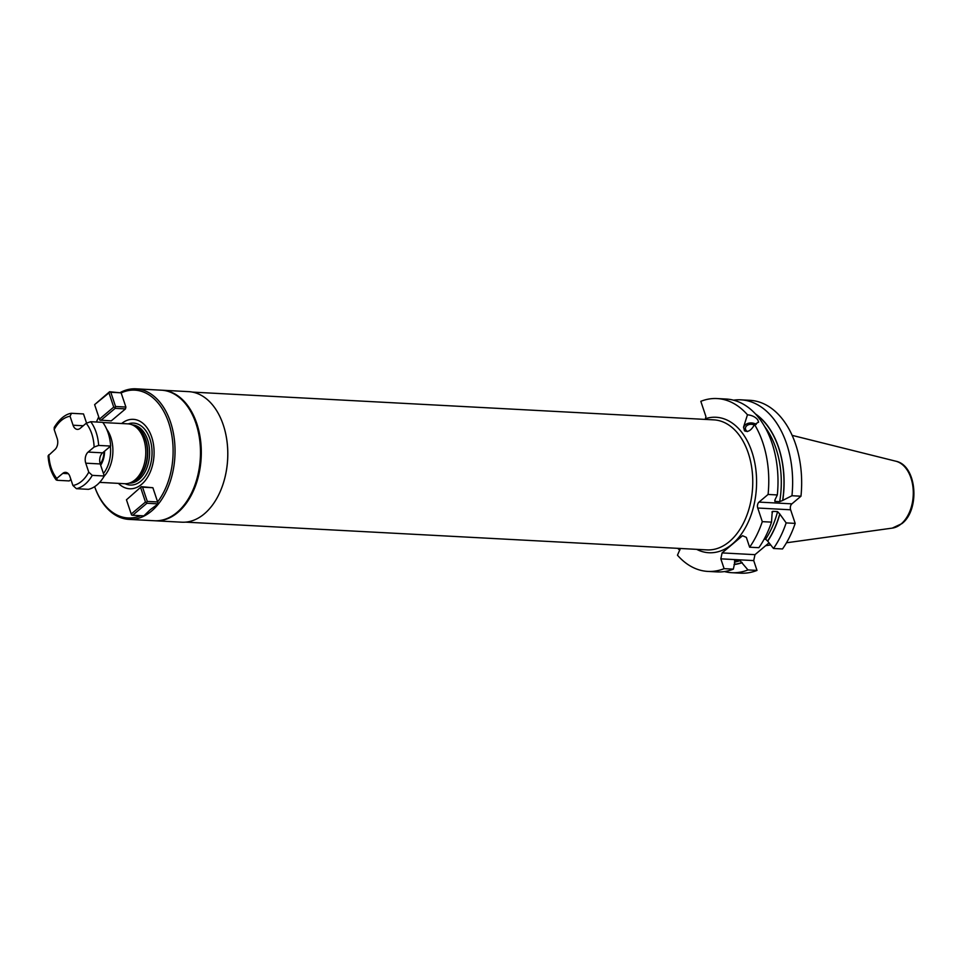 <?xml version="1.0" encoding="UTF-8"?>
<svg xmlns="http://www.w3.org/2000/svg" width="962" height="962" viewBox="0 0 962 962"><rect width="100%" height="100%" fill="white"/><g stroke="black" fill="none" stroke-linecap="round" stroke-linejoin="round"><path stroke-width="1.44" d="M132.648 515.271L143.879 515.872L150.12 509.824L158.141 503.872L146.909 503.27L132.648 515.271L131.541 514.983L126.455 499.795L141.354 486.664L152.886 487.734L157.624 501.887A64.009 41.57 -87 0 0 168.699 422.739A64.009 41.57 -87 0 0 121.152 392.905L109.596 391.738L108.959 392.869L113.72 407.106L99.459 419.107L99.783 420.057L111.231 420.899L125.493 408.898L125.89 407.046L121.152 392.905M129.028 519.396L154.461 520.743A65.368 42.46 93 0 0 176.996 512.421A65.368 42.46 -87 0 0 192.34 491.354A65.368 42.46 -87 0 0 195.959 423.436A65.368 42.46 -87 0 0 161.412 390.187L135.979 388.828A65.368 42.46 -87 0 1 174.266 438.672A65.368 42.46 -87 0 1 151.551 511.062A65.368 42.46 93 0 1 129.028 519.396A65.368 42.46 93 0 1 94.649 486.652A64.009 41.57 93 0 0 140.668 515.692M98.1 418.229A65.368 42.46 93 0 1 98.725 416.895A64.009 41.57 93 0 0 97.775 418.915L98.1 418.229M96.441 422.005A64.009 41.57 93 0 1 97.775 418.915M108.959 392.869L94.613 404.641L109.596 391.738M158.141 503.872L157.624 501.887M135.979 388.828A65.368 42.46 -87 0 0 120.611 392.328M155.291 520.791L181.77 522.198A65.368 42.46 93 0 0 204.293 513.876A65.368 42.46 -87 0 0 219.649 492.809A65.368 42.46 -87 0 0 223.256 424.891A65.368 42.46 -87 0 0 188.72 391.642L162.241 390.223A65.368 42.46 -87 0 1 200.529 440.079A65.368 42.46 -87 0 1 177.826 512.457A65.368 42.46 93 0 1 155.291 520.791A65.368 42.46 93 0 1 154.882 520.767M192.4 491.209A64.827 42.1 -87 0 0 192.472 491.077A64.827 42.1 -87 0 0 196.056 423.725A64.827 42.1 -87 0 0 196.007 423.581M219.673 492.736A65.103 42.28 -87 0 0 219.709 492.664A65.103 42.28 -87 0 0 223.304 425.036A65.103 42.28 -87 0 0 223.28 424.963M717.063 398.557L726.298 399.05A86.556 56.217 -87 0 1 777.32 494.949L768.085 494.456A86.556 56.217 -87 0 0 754.545 424.531C751.238 430.471 747.871 432.551 744.456 430.76L743.578 427.02L747.462 414.778A86.556 56.217 -87 0 0 717.063 398.557A86.556 56.217 -87 0 0 700.817 401.322L705.928 416.594L705.254 419.408M680.399 548.472L677.464 555.206A86.556 56.217 -87 0 0 707.864 571.416A86.556 56.217 -87 0 0 724.109 568.662L720.827 558.838L722.089 552.909L742.532 535.714L746.344 537.385L749.626 547.21A86.556 56.217 -87 0 0 762.289 521.644L757.743 508.032A4.353 2.826 93 0 1 759.006 502.104L768.085 494.456M747.462 414.778C752.007 415.295 755.423 416.955 757.719 419.757L758.609 422.114L754.545 424.531M743.59 427.862A7.492 5.519 -179.4 0 1 748.436 423.256A7.492 5.519 -179.4 0 1 756.204 424.458M754.232 425.036A5.628 4.137 -179.4 0 0 748.448 424.747A5.628 4.137 -179.4 0 0 745.43 428.367A5.628 4.137 -179.4 0 0 746.091 430.363A5.628 4.137 0.6 0 0 747.438 431.589M768.999 542.869L754.978 554.665L753.715 560.593L756.998 570.418A86.556 56.217 93 0 1 740.752 573.172L731.721 572.691A86.556 56.217 93 0 1 724.446 571.56M795.177 523.388A86.556 56.217 93 0 1 782.515 548.953L773.484 548.472A86.556 56.217 93 0 0 786.158 522.907L795.177 523.388L790.62 509.788L757.743 508.032M733.573 400.18A86.556 56.217 93 0 1 740.92 399.831L749.951 400.312A86.556 56.217 93 0 1 800.973 496.212L791.894 503.847A4.353 2.826 -87 0 0 790.62 509.788M749.626 547.21L758.862 547.691A86.556 56.217 -87 0 0 771.524 522.125L762.289 521.644M756.998 570.418L747.979 569.937A86.556 56.217 93 0 1 731.721 572.691M740.92 399.831A86.556 56.217 93 0 1 791.954 495.731L782.755 500.396A78.716 51.118 -87 0 0 755.519 413.961M800.973 496.212L791.954 495.731M679.797 550.24L677.705 548.328M707.864 571.416L717.099 571.909A86.556 56.217 -87 0 0 733.345 569.155L724.109 568.662M764.165 539.141L765.596 539.225L767.616 541.029L773.484 548.472M754.978 554.665L722.089 552.909M753.715 560.593L720.827 558.838M747.979 569.937L740.079 560.678A76.611 49.759 93 0 1 734.367 562.121M734.836 560.473L740.079 560.678M734.535 560.642A76.611 49.759 93 0 0 735.221 560.413L733.345 569.155M767.676 541.209A78.716 51.118 -87 0 0 779.833 514.105L786.158 522.907M734.066 564.538A78.716 51.118 -87 0 0 742.171 562.662M771.885 512.024L772.714 511.351A76.611 49.759 93 0 1 772.077 513.696L772.714 511.351L777.573 511.616L779.833 514.105M782.755 500.396L779.701 501.671L774.843 501.406L774.855 500.108L774.843 501.406A76.611 49.759 93 0 0 775.095 499.771M777.32 494.949L774.855 500.108M772.077 513.684L771.524 522.125M146.909 503.27L145.478 502.032L131.217 514.033M145.478 502.032L140.717 487.794M126.455 499.795L141.354 486.664M118.434 483.369A34.776 22.583 -87 0 0 141.594 484.343A34.776 22.583 -87 0 0 151.768 437.253A34.776 22.583 -87 0 0 121.621 423.533M99.663 482.371L124.699 483.706A29.966 19.456 -87 0 0 129.185 483.14A29.966 19.456 -87 0 0 135.029 479.882A29.966 19.456 -87 0 0 145.731 450.108A29.966 19.456 -87 0 0 132.287 424.891A29.966 19.456 -87 0 0 127.886 423.857L102.85 422.522M100.661 465.223A19.072 12.386 -87 0 0 104.569 451.19M100.24 463.973A16.342 10.618 -87 0 0 103.992 451.671M70.911 479.497L69.204 480.928L57.215 480.291L56.782 478.427L62.77 473.388A8.177 5.303 -87 0 1 65.596 472.354A8.177 5.303 -87 0 1 69.913 476.515L72.92 485.485L76.419 488.696L88.42 489.333A38.131 24.771 93 0 0 104.269 475.998L92.268 475.36L88.757 472.162L85.762 463.179A8.177 5.303 -87 0 1 88.131 452.068L94.12 447.029L98.653 445.43A38.131 24.771 -87 0 0 90.717 421.705L86.183 423.292L80.195 428.33A8.177 5.303 -87 0 1 77.369 429.377A8.177 5.303 -87 0 1 73.052 425.216L70.046 416.233L71.501 413.299L83.502 413.937L86.544 423.027M104.269 475.998L100.24 463.949A8.177 5.303 -87 0 1 102.609 452.837L110.654 446.067A38.131 24.771 -87 0 0 102.718 422.342L90.717 421.705M70.046 416.233A34.86 22.643 -87 0 0 54.197 429.569L54.245 427.356C61.616 415.38 69.023 413.624 71.02 413.335L71.501 413.299M98.653 445.43L110.654 446.067M57.215 480.291L56.145 479.894C51.395 473.448 48.713 465.44 48.1 455.868L54.834 449.663A8.177 5.303 -87 0 0 57.203 438.54L54.197 429.569M125.493 408.898L115.151 408.357L100.89 420.346M94.697 404.87L99.459 419.107M109.668 391.979L110.786 392.268L115.548 406.505L115.151 408.357M113.72 407.106L114.827 407.395M125.89 407.046L115.548 406.505M110.786 392.268L121.2 392.821M157.732 501.972L147.306 501.418L142.544 487.181L152.886 487.734M146.597 502.32L147.306 501.418M142.544 487.181L141.426 486.892M185.642 522.138L706.938 549.891A65.103 42.28 -87 0 0 729.376 541.594A65.103 42.28 -87 0 0 751.983 469.504A65.103 42.28 -87 0 0 713.852 419.865L192.568 392.111M705.483 418.65A67.821 44.048 93 0 1 756.36 488.816A67.821 44.048 93 0 1 696.656 549.338M892.267 528.114L901.959 523.593C920.333 509.607 916.906 465.307 895.826 461.207A33.766 21.934 93 0 1 913.106 488.6A33.766 21.934 93 0 1 901.166 523.929A33.766 21.934 93 0 1 892.267 528.114L786.471 542.784M779.761 513.876A78.511 50.998 93 0 1 767.616 541.029M742.111 562.481A78.511 50.998 93 0 1 734.09 564.333M756.072 414.562A78.511 50.998 93 0 1 782.611 500.517M777.573 511.616A76.611 49.759 93 0 1 765.596 539.225M764.814 426.779A76.611 49.759 93 0 1 779.701 501.671M791.894 503.847L759.006 502.104M125.084 483.718A31.012 20.142 93 0 0 140.909 481.096A31.012 20.142 -87 0 0 151.01 442.905A31.012 20.142 -87 0 0 128.271 423.881M132.359 424.915A29.149 18.927 -87 0 1 149.266 447.258A29.149 18.927 -87 0 1 139.129 479.401A29.149 18.927 93 0 1 129.257 483.128M130.399 482.78A29.149 18.927 93 0 0 137.265 479.304A29.149 18.927 -87 0 0 147.631 449.434A29.149 18.927 -87 0 0 133.465 425.384M132.287 424.891L134.295 425.745A29.197 18.963 -87 0 1 147.402 450.312A29.197 18.963 -87 0 1 136.965 479.341A29.197 18.963 93 0 1 131.277 482.515L129.185 483.14M104.149 476.214A29.966 19.456 -87 0 0 106.65 429.124M103.439 473.52A28.331 18.398 -87 0 0 110.377 446.296M73.052 425.216L83.249 425.757M92.268 475.36A38.131 24.771 93 0 1 76.419 488.696M88.131 452.068L102.609 452.837M85.762 463.179L100.24 463.949M94.12 447.029A34.86 22.643 -87 0 0 86.183 423.292M56.782 478.427A34.86 22.643 93 0 1 48.846 454.701M72.92 485.485A34.86 22.643 -87 0 0 88.757 472.162M62.77 473.388L68.278 473.689M770.682 544.973L765.668 545.67M895.826 461.207L792.195 435.377"/></g></svg>
